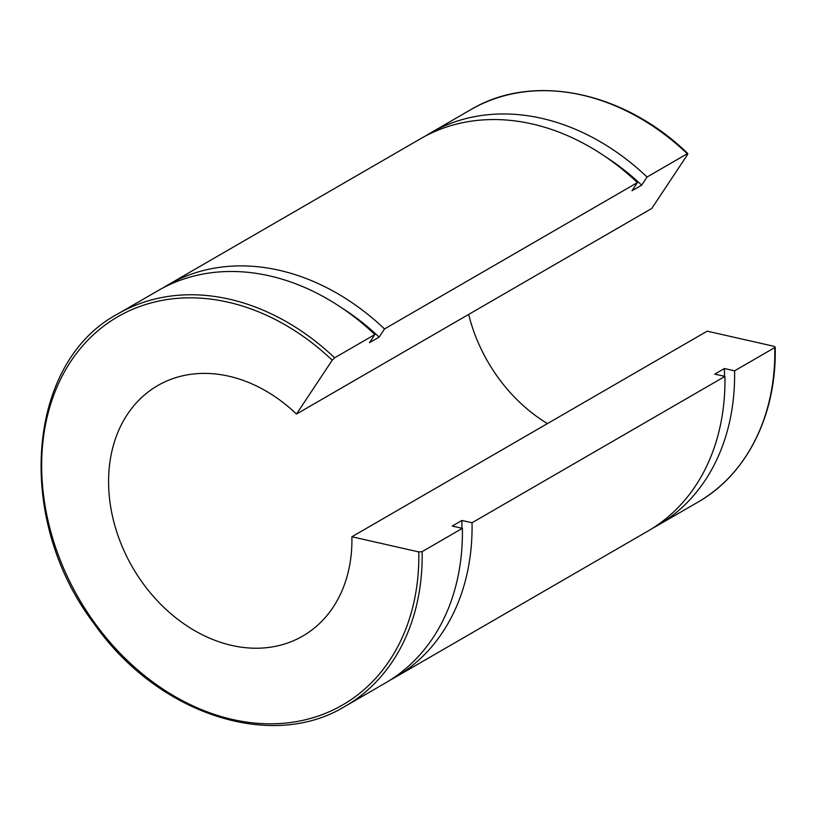 <?xml version="1.0" encoding="UTF-8"?>
<svg xmlns="http://www.w3.org/2000/svg" width="816" height="816" viewBox="0 0 816 816"><rect width="100%" height="100%" fill="white"/><g stroke="black" fill="none" stroke-linecap="round" stroke-linejoin="round"><path stroke-width="1.22" d="M774.098 346.331L774.812 347.545L734.584 370.821L724.445 368.526L714.785 374.116L724.914 376.421L472.036 522.76L461.897 520.455L452.237 526.055L462.376 528.35L422.137 551.626L418.802 551.922L351.89 536.765L707.176 331.163L774.098 346.331M697.802 502.207C747.109 474.259 776.842 414.457 775.2 347.055L774.812 347.545A226.736 176.868 59.9 0 1 697.802 502.207L657.574 525.494A226.736 176.868 -120.1 0 0 734.584 370.821M687.878 153.602C623.342 90.943 532.634 72.461 470.679 109.721A226.736 176.868 59.9 0 1 687.307 153.724L687.531 154.601L651.77 208.457L296.483 414.059L332.245 360.203L334.631 357.816L374.86 334.54L369.444 342.689L379.114 337.1L384.53 328.94L637.408 182.6L631.992 190.76L641.662 185.171L647.078 177.011L687.307 153.724L687.531 154.601M468.67 314.415A144.728 112.894 -120.1 0 0 547.454 423.596M647.078 177.011A226.736 176.868 -120.1 0 0 430.45 133.008A226.736 176.868 -120.1 0 0 425.677 135.895M652.688 528.187A226.736 176.868 -120.1 0 0 657.574 525.494M641.662 185.171A214.669 167.464 -120.1 0 0 605.186 156.529M724.455 376.309A214.669 167.464 -120.1 0 0 724.445 368.526M637.408 182.6A226.736 176.868 -120.1 0 0 420.781 138.598L167.902 284.937A226.736 176.868 -120.1 0 0 163.129 287.834M390.14 680.116A226.736 176.868 -120.1 0 0 395.026 677.423L647.914 531.083A226.736 176.868 -120.1 0 0 724.914 376.421M384.53 328.94A226.736 176.868 -120.1 0 0 167.902 284.937M395.026 677.423A226.736 176.868 -120.1 0 0 472.036 522.76M374.86 334.54A226.736 176.868 -120.1 0 0 158.233 290.527L118.004 313.813C26.245 362.304 14.494 519.241 94.126 623.72C157.213 713.888 271.259 751.658 345.127 706.299A226.736 176.868 -120.1 0 0 422.137 551.626M345.127 706.299L385.366 683.012A226.736 176.868 -120.1 0 0 462.376 528.35M296.483 414.059A144.728 112.894 -120.1 0 0 157.774 385.55A144.728 112.894 -120.1 0 0 132.549 567.355A144.728 112.894 -120.1 0 0 302.746 636.072A144.728 112.894 -120.1 0 0 351.89 536.765M379.114 337.1A214.669 167.464 -120.1 0 0 342.638 308.458M461.907 528.248A214.669 167.464 -120.1 0 0 461.897 520.455M418.802 551.922A224.318 174.991 59.9 0 1 197.033 707.727A224.318 174.991 59.9 0 1 54.733 392.567A224.318 174.991 59.9 0 1 332.245 360.203M334.631 357.816A226.736 176.868 -120.1 0 0 118.004 313.813M470.679 109.721L430.45 133.008"/></g></svg>
